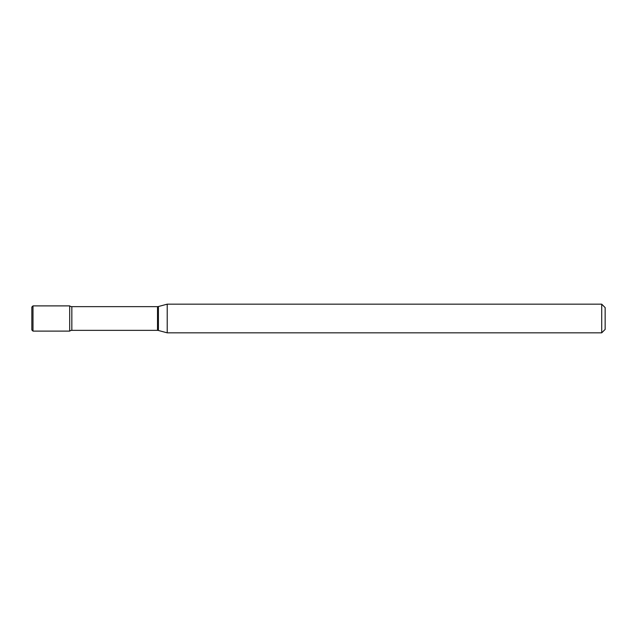 <?xml version="1.0" encoding="UTF-8"?>
<svg xmlns="http://www.w3.org/2000/svg" width="637" height="637" viewBox="0 0 637 637"><rect width="100%" height="100%" fill="white"/><g stroke="black" fill="none" stroke-linecap="round" stroke-linejoin="round"><path stroke-width="0.96" d="M167.22 332.832L167.22 304.168L158.414 306.524A3.44 3.44 0 0 1 157.522 306.644L71.838 306.644A3.44 3.44 0 0 1 69.688 305.887L69.688 331.113A3.44 3.44 0 0 1 71.838 330.356L157.522 330.356A3.44 3.44 0 0 1 158.414 330.476L167.22 332.832L601.71 332.832L601.71 304.168L605.15 307.607L605.15 329.393L601.71 332.832M32.997 305.887L31.85 307.034L31.85 329.966L32.997 331.113L69.688 331.113L69.688 305.887L32.997 305.887L32.997 331.113M167.22 304.168L601.71 304.168M71.838 306.644L71.838 330.356M157.522 306.644L157.522 330.356M158.414 306.524L158.414 330.476"/></g></svg>
